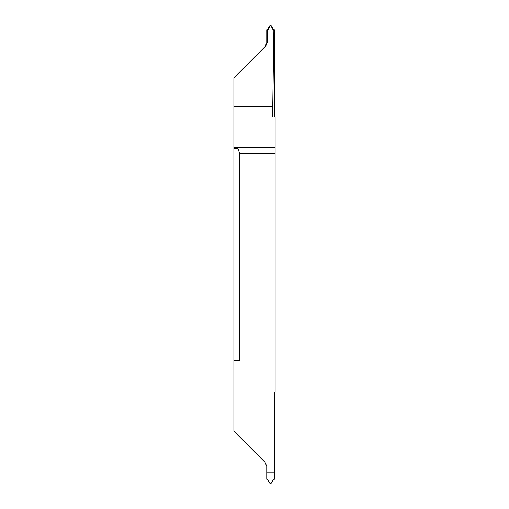 <?xml version="1.0" encoding="UTF-8"?>
<svg xmlns="http://www.w3.org/2000/svg" width="509" height="509" viewBox="0 0 509 509"><rect width="100%" height="100%" fill="white"/><g stroke="black" fill="none" stroke-linecap="round" stroke-linejoin="round"><path stroke-width="0.76" d="M233.886 317.775L233.886 277.119L233.886 317.775M233.886 360.436L233.886 431.129L265.074 462.318L266.754 466.371L266.754 472.097L274.313 472.097L274.313 479.306L273.384 479.612L271.392 483.054L270.534 483.55L269.675 483.054L267.683 479.612L266.754 479.306L266.754 472.104L274.313 472.104L274.313 391.93L275.114 391.93L275.114 153.4L239.612 153.4L239.612 360.436L233.886 360.436L233.886 148.564L237.957 148.564L239.612 153.4M265.762 45.995L265.074 46.682L266.754 42.629L266.754 29.694L267.206 30.133L267.384 41.999L265.762 45.995L233.886 77.871L233.886 148.564M233.886 231.881L233.886 191.225L233.886 231.881M233.886 106.33L272.741 106.33L272.741 117.07L275.114 117.07L275.114 153.4M274.313 117.07L274.313 29.694L273.861 30.133L272.741 106.33M267.206 30.133L269.675 25.946L270.534 25.45L270.534 25.864L269.904 26.341L269.675 25.946M266.754 29.694L267.212 29.675M267.683 29.388L267.95 29.827L267.479 30.12M267.95 29.827L269.904 26.341M270.534 25.45L271.392 25.946L273.384 29.388L274.313 29.694M271.392 25.946L271.163 26.341L270.534 25.864M271.163 26.341L273.117 29.827L273.384 29.388M273.855 29.675L273.587 30.12L273.117 29.827M275.114 147.368L233.886 147.368M266.754 42.629L267.384 41.999"/></g></svg>
